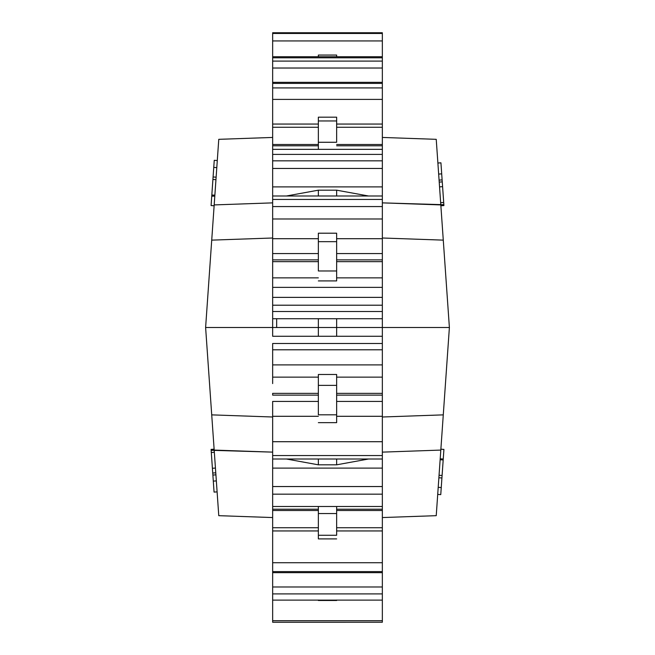 <?xml version="1.0" encoding="UTF-8"?>
<svg xmlns="http://www.w3.org/2000/svg" width="655" height="655" viewBox="0 0 655 655"><rect width="100%" height="100%" fill="white"/><g stroke="black" fill="none" stroke-linecap="round" stroke-linejoin="round"><path stroke-width="0.98" d="M382.348 505.734L382.348 527.733L336.645 527.733L382.348 527.733L382.348 530.943L336.645 530.943L382.348 530.943L382.348 572.642M382.348 383.584L382.348 401.433L336.645 401.433L382.348 401.433L382.348 416.293L336.645 416.293L382.348 416.293L382.348 458.844M272.652 527.733L318.355 527.733L272.652 527.733L272.652 530.943L272.652 510.499L272.652 527.733M382.348 509.205L336.645 509.205L382.348 509.205L382.348 562.719L272.652 562.719L272.652 530.943L318.355 530.943L272.652 530.943L272.652 572.642M272.652 401.433L318.355 401.433L272.652 401.433L272.652 416.293L272.652 401.433M436.566 510.892L437.524 497.112L436.23 515.673L382.348 517.556L436.23 515.673L437.712 494.41L440.758 494.623L437.712 494.41L437.524 497.112L449.387 327.5L382.348 327.5L382.348 441.707L272.652 441.707L272.652 416.293L318.355 416.293L272.652 416.293L272.652 458.844M437.524 497.112L449.387 327.5L436.23 139.327L382.348 137.444L436.23 139.327L440.815 204.917L382.348 202.87L382.348 137.444L382.348 202.87L443.853 204.704L440.93 162.833L437.884 163.046L440.93 162.833L437.884 163.046L440.93 162.833L441.699 173.862L438.662 174.074L441.699 173.862L441.732 174.328M218.434 144.108L217.476 157.888L218.77 139.327L272.652 137.444L218.77 139.327L217.288 160.532L214.25 160.319L217.288 160.532L217.476 157.888L205.613 327.5L272.652 327.5L272.652 336.277L272.652 327.5L205.613 327.5L218.77 515.673L272.652 517.556L218.77 515.673L214.185 450.083L272.652 452.13L211.147 450.288L214.07 492.093L217.108 491.88L214.07 492.093M217.476 157.888L214.185 204.917L272.652 202.87L214.185 204.917L205.613 327.5L318.355 327.5L318.355 336.277L318.355 327.5L382.348 327.5L382.348 343.498L272.652 343.498L272.652 364.901L382.348 364.901L382.348 379.843M382.348 459.008L382.348 506.495L382.348 494.173L272.652 494.173L272.652 506.495L382.348 506.495L272.652 506.495L272.652 494.173L382.348 494.173L382.348 486.542L272.652 486.542L272.652 494.173L272.652 468.112L272.652 486.542L382.348 486.542L382.348 468.112L272.652 468.112L382.348 468.112L382.348 441.707L272.652 441.707L272.652 455.552L382.348 455.552L272.652 455.552L272.652 468.112L272.652 459.008L382.348 459.008M272.652 622.234L272.652 620.703L382.348 620.703L382.348 600.119L272.652 600.119L272.652 620.703L272.652 593.897L382.348 593.897L272.652 593.897L272.652 586.978L382.348 586.978L272.652 586.978L272.652 600.119L382.348 600.119L382.348 571.594L272.652 571.594L382.348 571.594L382.348 562.719L272.652 562.719L272.652 586.978L272.652 572.658L382.348 572.658L382.348 622.234L382.348 620.703L272.652 620.703L272.652 622.234L382.348 622.234L272.652 622.25L382.348 622.234M272.652 383.584L272.652 364.901L382.348 364.901L382.348 349.795L272.652 349.795L272.652 379.843M272.652 393.36L272.652 395.129L272.652 393.36L318.355 393.36L272.652 393.36M272.652 505.734L272.652 510.499L272.652 509.205L318.355 509.205L272.652 509.205M210.533 257.12L205.613 327.5L211.721 414.869L272.652 416.998L211.721 414.869L214.185 450.083L211.147 450.288L211.303 452.507L214.341 452.294L211.303 452.507L211.753 459.024L212.4 468.276L215.438 468.063L212.4 468.276L212.646 471.805L212.736 473.033L215.773 472.82L212.736 473.033L213.301 481.114L216.338 480.901L213.301 481.114L214.062 492.061M382.348 416.998L443.279 414.869L382.348 416.998M205.817 330.431L210.591 398.707M444.467 397.88L449.387 327.5L440.815 204.917L443.853 204.696L440.815 204.909L443.853 204.696L443.697 202.477L440.659 202.69L443.697 202.477L442.976 192.095L442.592 186.659L439.554 186.871L442.592 186.659L442.256 181.885L439.218 182.098L442.256 181.885L442.117 179.83M447.349 356.656L445.621 381.366M382.348 275.157L382.348 297.378L272.652 297.378L272.652 318.723L272.652 311.502L382.348 311.502L382.348 318.723L272.652 318.723L272.652 327.5L336.645 327.5L336.645 336.277L336.645 327.5L449.387 327.5L444.467 257.12M272.652 377.141L318.355 377.141L272.652 377.141M318.355 395.129L272.652 395.129L318.355 395.129M318.355 510.499L272.652 510.499L318.355 510.499M272.652 336.277L382.348 336.277L272.652 336.277M382.348 377.141L336.645 377.141L382.348 377.141M336.645 374.488L318.355 374.488L336.645 374.488L336.645 385.369L318.355 385.369L318.355 374.488L318.355 414.82L336.645 414.82L336.645 422.655L318.355 422.655L336.645 422.655L336.645 385.369L336.645 414.82L318.355 414.82L318.355 385.369L336.645 385.369L336.645 374.488M382.348 393.36L336.645 393.36L382.348 393.36M382.348 395.129L336.645 395.129L382.348 395.129M382.348 510.499L336.645 510.499L382.348 510.499M318.355 538.893L336.645 538.893L318.355 538.893L318.355 535.266L336.645 535.266L336.645 513.561L318.355 513.561L318.355 506.495L318.355 538.893M272.652 349.795L382.348 349.795L382.348 343.498L272.652 343.498L272.652 349.795M318.355 600.045L318.355 600.488L336.645 600.488L336.645 600.045M336.645 506.495L336.645 535.266L318.355 535.266L318.355 513.561L336.645 513.561L336.645 506.495M382.348 452.13L440.815 450.083L382.348 452.13L382.348 517.556L382.348 452.13M272.652 477.97L272.652 452.13L272.652 477.97M272.652 512.783L272.652 499.036L272.652 512.783M336.645 459.008L336.645 464.821L318.355 464.821L318.355 459.008L318.355 464.821L286.448 459.008L318.355 464.821L336.645 464.821L336.645 459.008M368.552 459.008L336.645 464.821L368.552 459.008M213.964 490.628L213.898 489.67M215.913 474.842L212.875 475.055L215.913 474.842M214.177 449.985L211.139 450.198L214.177 449.985M211.868 460.571L211.712 458.426M213.317 481.335L213.268 480.614M212.654 471.887L212.597 471.084L212.654 471.887M212.302 466.818L212.122 464.28M212.023 462.856L212.114 464.141M211.156 450.411L211.082 449.387L214.119 449.174L211.082 449.387L211.139 450.198M443.91 449.469L443.247 459.032L440.201 458.819L443.247 459.032L443.181 459.957L440.144 459.744L443.181 459.957L442.092 475.481L439.055 475.268L442.092 475.481L441.92 477.97L438.875 477.773L441.92 477.97L440.758 494.623L441.249 487.549L438.211 487.336L441.249 487.566L441.92 477.986L443.918 449.412L440.88 449.199L443.918 449.436L440.88 449.183L443.918 449.395M443.91 449.486L443.82 450.738M382.348 149.455L382.348 186.888L272.652 186.888L272.652 168.458L382.348 168.458L382.348 253.567L336.645 253.567L382.348 253.567L382.348 259.871L336.645 259.871L382.348 259.871L382.348 271.416M382.348 82.358L382.348 127.266L336.645 127.266L382.348 127.266L382.348 144.501L336.645 144.501L382.348 144.501L382.348 149.266M272.652 149.348L382.348 149.348L382.348 154.4L272.652 154.4L272.652 160.827L382.348 160.827L382.348 154.4L272.652 154.4L272.652 206.571L382.348 206.571L382.348 199.447L272.652 199.447L272.652 253.567L318.355 253.567L272.652 253.567L272.652 238.707L318.355 238.707L272.652 238.707L272.652 218.983L382.348 218.983L382.348 238.707L336.645 238.707L382.348 238.707L382.348 261.64L336.645 261.64L382.348 261.64L382.348 277.859L336.645 277.859L382.348 277.859L382.348 287.357L272.652 287.357L272.652 253.567L272.652 259.871L318.355 259.871L272.652 259.871L272.652 261.64L318.355 261.64L272.652 261.64L272.652 271.416M272.652 82.358L272.652 87.917L382.348 87.917L382.348 83.406L272.652 83.406L272.652 145.795L318.355 145.795L272.652 145.795L272.652 144.501L318.355 144.501L272.652 144.501L272.652 127.266L318.355 127.266L272.652 127.266L272.652 124.057L318.355 124.057L272.652 124.057L272.652 99.404L382.348 99.404L382.348 124.057L336.645 124.057L382.348 124.057L382.348 145.795L336.645 145.795L382.348 145.795M276.664 327.5L449.387 327.5L318.355 327.5L318.355 318.723L318.355 327.5L276.664 327.5L276.664 318.723L276.664 327.5M272.652 82.342L272.652 68.022L382.348 68.022L382.348 82.342L382.348 61.103L382.348 68.022L272.652 68.022L272.652 83.406L382.348 83.406L382.348 82.342L272.652 82.342M211.721 240.131L272.652 238.002L211.721 240.131M382.348 32.766L382.348 56.731L382.348 32.766L272.652 32.766L272.652 33.462L382.348 33.462L272.652 33.462L272.652 40.938L382.348 40.938L272.652 40.938L272.652 56.731L272.652 32.766L382.348 32.766L272.652 32.75L382.348 32.75M382.348 56.813L382.348 61.103L382.348 57.796L272.652 57.796L272.652 61.103L382.348 61.103L272.652 61.103L272.652 68.022L272.652 57.796L382.348 57.796L382.348 56.731L272.652 56.731L272.652 57.796L272.652 56.813M272.652 275.157L272.652 277.859L318.355 277.859L272.652 277.859L272.652 305.205L382.348 305.205L382.348 297.378L382.348 327.5L382.348 318.723L272.652 318.723L272.652 327.5L205.613 327.5M336.645 117.18L318.355 117.18L336.645 117.18L336.645 120.962L318.355 120.962L318.355 117.18L318.355 142.274L336.645 142.274L336.645 120.962L336.645 142.274L318.355 142.274L318.355 149.348L318.355 120.962L336.645 120.962L336.645 117.18M336.645 233.205L318.355 233.205L336.645 233.205L336.645 241.662L318.355 241.662L318.355 233.205L318.355 270.974L336.645 270.974L336.645 280.921L318.355 280.921L336.645 280.921L336.645 241.662L336.645 270.974L318.355 270.974L318.355 241.662L336.645 241.662L336.645 233.205M272.652 145.795L272.652 149.266M272.652 196.156L272.652 199.447L382.348 199.447L382.348 186.888L272.652 186.888L272.652 195.992L382.348 195.992M272.652 168.458L382.348 168.458L382.348 160.827L272.652 160.827L272.652 168.458M272.652 311.502L382.348 311.502L382.348 305.205L272.652 305.205L272.652 311.502M272.652 99.404L382.348 99.404L382.348 87.917L272.652 87.917L272.652 99.404M272.652 218.983L382.348 218.983L382.348 206.571L272.652 206.571L272.652 218.983M272.652 297.378L382.348 297.378L382.348 287.357L272.652 287.357L272.652 297.378M336.645 55.077L336.645 56.731L336.645 55.053L318.355 55.053L318.355 56.731L318.355 55.053M382.348 238.002L443.279 240.131L382.348 238.002M272.652 142.217L272.652 155.964L272.652 142.217M272.652 177.03L272.652 202.87L272.652 177.03M336.645 318.723L336.645 327.5L336.645 318.723M318.355 190.179L336.645 190.179L336.645 195.992L336.645 190.179L368.552 195.992L336.645 190.179L318.355 190.179L318.355 195.992L318.355 190.179L286.448 195.992L318.355 190.179M440.921 162.808L437.884 163.013L440.921 162.808M443.844 204.556L443.91 205.539L440.872 205.776L443.918 205.564L443.853 204.704M439.079 180.117L442.117 179.904L439.079 180.117M441.29 168.073L441.331 168.597M441.683 173.624L442.117 179.904M442.281 182.164L442.412 184.039M442.968 191.997L443.099 193.921M214.128 205.776L211.082 205.564L214.128 205.776M211.745 196.172L214.799 196.115L211.761 195.902L211.827 194.985L214.865 195.198L211.827 194.985L212.908 179.454L215.953 179.666L212.908 179.454L213.088 176.973L216.125 177.178L213.088 176.973L213.751 167.402L216.797 167.614L213.751 167.402L214.25 160.319L211.09 205.539M211.434 200.626L211.663 197.343M211.827 194.985L211.09 205.498M205.621 327.443L205.678 326.534"/></g></svg>
